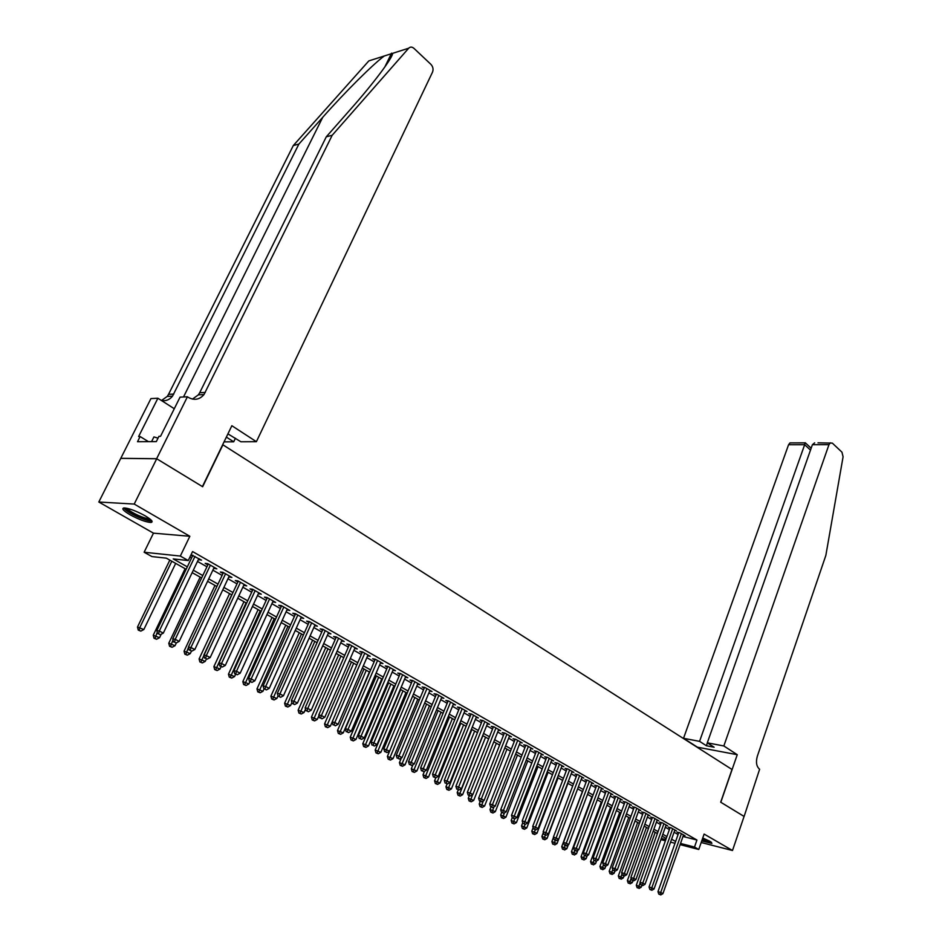 <?xml version="1.0" encoding="UTF-8"?>
<svg xmlns="http://www.w3.org/2000/svg" width="942" height="942" viewBox="0 0 942 942"><rect width="100%" height="100%" fill="white"/><g stroke="black" fill="none" stroke-linecap="round" stroke-linejoin="round"><path stroke-width="1.41" d="M129.996 514.732C138.874 519.525 145.833 522.115 150.861 522.48C153.64 522.009 151.709 519.772 145.092 515.78C136.201 510.953 129.207 508.339 124.109 507.938C121.282 508.433 123.249 510.694 129.996 514.732M701.731 840.923L711.905 843.408L710.021 841.359L702.744 838.015M186.163 569.274L166.345 558.159L151.933 556.581L144.126 552.236L180.322 556.063L188.259 560.561L173.222 558.912L187.328 566.848M156.631 458.719L202.412 486.59L231.862 425.725L256.389 441.692L432.531 72.11C433.555 69.308 433.014 66.717 430.906 64.35L413.962 48.372C412.031 46.747 410.276 46.688 408.71 48.207L332.196 135.259L204.002 394.557C199.527 399.714 194.287 400.644 188.282 397.359L187.411 396.794L156.631 458.719L120.788 458.318L98.816 502.015L153.464 533.16L144.126 552.236M120.859 458.365L156.713 458.766L134.211 504.064L98.816 502.015M701.178 842.513L732.499 850.508L704.11 834.07L698.764 849.484L680.124 844.633M156.713 458.766L202.648 486.731L222.924 444.824L731.993 769.473L720.689 802.195L744.074 816.431L732.499 850.508M198.409 559.524L201.553 560.149L191.061 554.72M213.763 568.262L216.848 568.862L207.699 563.646L205.168 563.363L207.841 564.894M228.859 576.857L231.897 577.446L222.901 572.312L220.346 572.018L222.983 573.513M243.719 585.323L246.722 585.889L237.855 580.837L235.288 580.519L237.879 582.003M258.355 593.66L261.299 594.202L252.574 589.233L250.007 588.903L252.55 590.351M272.756 601.856L275.653 602.385L267.069 597.499L264.478 597.146L266.986 598.582M286.933 609.933L289.795 610.451L281.34 605.635L278.738 605.27L281.211 606.672M300.898 617.881L303.713 618.388L295.388 613.642L292.774 613.254L295.199 614.643M314.652 625.712L317.419 626.206L309.223 621.532L306.597 621.131L308.988 622.497M328.193 633.424L330.925 633.895L322.847 629.291L320.209 628.879L322.564 630.233M341.534 641.031L344.219 641.478L336.27 636.945L333.621 636.521L335.941 637.84M354.675 648.508L357.324 648.944L349.482 644.481L346.821 644.045L349.117 645.352M367.627 655.856L370.23 656.303L362.505 651.911L359.844 651.452L362.093 652.735M380.391 663.109L382.947 663.557L375.34 659.223L372.667 658.752L374.892 660.024M392.967 670.257L395.487 670.704L387.986 666.43L385.302 665.959L387.492 667.207M405.366 677.298L407.839 677.745L400.444 673.53L397.76 673.047L399.914 674.284M417.589 684.233L420.014 684.693L412.737 680.536L410.029 680.042L412.16 681.254M429.634 691.075L432.025 691.534L424.842 687.436L422.134 686.93L424.23 688.131M441.504 697.822L443.859 698.281L436.77 694.242L434.062 693.724L436.134 694.902M453.208 704.475L455.528 704.934L448.545 700.954L445.825 700.424L447.862 701.59M464.747 711.033L467.032 711.493L460.143 707.572L457.423 707.03L459.437 708.172M476.134 717.51L478.383 717.969L471.589 714.095L468.857 713.541L470.847 714.672M487.367 723.892L489.569 724.339L482.869 720.524L480.137 719.971L482.104 721.077M498.436 730.18L500.614 730.639L494.008 726.871L491.265 726.306L493.196 727.401M509.363 736.385L511.494 736.844L504.983 733.135L502.239 732.558L504.147 733.641M520.137 742.52L522.245 742.967L515.816 739.305L513.072 738.716L514.956 739.788M530.77 748.56L532.842 749.02L526.496 745.393L523.752 744.804L525.612 745.864M541.25 754.53L543.298 754.978L537.046 751.41L534.291 750.809L536.128 751.846M551.6 760.406L553.625 760.865L547.443 757.344L544.7 756.732L546.501 757.757M561.821 766.223L563.811 766.67L557.711 763.197L554.956 762.573L556.746 763.585M571.9 771.957L573.866 772.405L567.849 768.966L565.094 768.342L566.848 769.343M581.85 777.609L583.781 778.057L577.846 774.677L575.091 774.041L576.822 775.031M591.682 783.202L593.578 783.638L587.714 780.294L584.958 779.658L586.678 780.635M601.373 788.713L603.245 789.161L597.463 785.852L594.708 785.204L596.392 786.17M610.946 794.153L612.795 794.601L607.084 791.339L604.328 790.691L606 791.645M620.401 799.534L622.226 799.97L616.586 796.755L613.819 796.096L615.479 797.038M629.739 804.845L631.54 805.28L625.959 802.101L623.204 801.442L624.829 802.372M638.959 810.085L640.725 810.52L635.226 807.388L632.471 806.717L634.072 807.635M648.061 815.266L649.815 815.701L644.375 812.605L641.62 811.922L643.209 812.828M657.057 820.388L658.776 820.812L653.407 817.75L650.651 817.067L652.217 817.962M665.935 825.439L667.643 825.863L662.332 822.837L659.577 822.154L661.131 823.037M674.707 830.432L676.391 830.856L671.151 827.865L668.396 827.17L669.927 828.042M682.985 836.472L696.939 840.029L192.568 551.565L188.259 560.561M189.907 557.111L191.544 558.041M197.502 561.432L206.946 566.79M212.857 570.157L222.088 575.409M227.976 578.753L237.007 583.875M242.848 587.196L251.691 592.224M257.496 595.521L266.139 600.431M271.908 603.716L280.363 608.52M286.097 611.77L294.375 616.48M300.074 619.718L308.175 624.322M313.839 627.537L321.764 632.035M327.392 635.238L335.152 639.642M340.745 642.821L348.34 647.142M353.898 650.298L361.328 654.525M366.85 657.657L374.127 661.79M379.614 664.911L386.75 668.961M392.202 672.07L399.173 676.026M404.601 679.111L411.43 682.997M416.823 686.059L423.511 689.862M428.869 692.9L435.428 696.621M440.75 699.647L447.167 703.297M452.466 706.312L458.742 709.879M464.006 712.87L470.164 716.367M475.392 719.335L481.421 722.761M486.625 725.717L492.536 729.073M497.706 732.016L503.487 735.302M508.633 738.222L514.297 741.448M519.419 744.357L524.965 747.501M530.052 750.397L535.492 753.482M540.543 756.355L545.877 759.382M550.905 762.243L556.121 765.21M561.126 768.048L566.236 770.956M571.205 773.782L576.221 776.632M581.167 779.434L586.077 782.225M590.999 785.027L595.803 787.759M600.702 790.538L605.412 793.223M610.275 795.978L614.902 798.604M619.73 801.359L624.263 803.926M629.079 806.658L633.507 809.19M638.299 811.91L642.644 814.371M647.413 817.079L651.664 819.505M656.409 822.189L660.577 824.568M665.288 827.241L669.385 829.572M674.072 832.233L678.087 834.506M683.374 835.366L685.034 835.778L679.865 832.834L677.098 832.139L678.617 832.999M190.826 555.203L192.462 556.133M153.464 533.16L189.848 536.281L134.211 504.064M189.848 536.281L180.322 556.063M696.939 840.029L694.501 847.058L698.764 849.484M666.229 838.498L662.12 836.19M657.386 833.54L653.195 831.185M648.437 828.513L644.163 826.122M639.383 823.438L635.014 820.988M630.21 818.292L625.747 815.796M620.919 813.087L616.374 810.532M611.511 807.812L606.872 805.21M601.985 802.466L597.252 799.817M592.341 797.062L587.514 794.353M582.568 791.586L577.646 788.819M572.677 786.028L567.637 783.202M562.645 780.412L557.511 777.527M552.495 774.713L547.243 771.769M542.192 768.943L536.846 765.94M531.771 763.091L526.307 760.029M521.197 757.156L515.627 754.036M510.482 751.151L504.794 747.96M499.625 745.063L493.82 741.801M488.615 738.893L482.693 735.572M477.464 732.641L471.412 729.238M466.149 726.294L459.967 722.82M454.68 719.853L448.368 716.32M443.046 713.329L436.605 709.726M431.248 706.724L424.665 703.026M419.284 700.012L412.561 696.244M407.144 693.206L400.291 689.356M394.839 686.294L387.821 682.373M382.346 679.288L375.187 675.273M369.664 672.188L362.352 668.078M356.806 664.97L349.341 660.778M343.748 657.646L336.117 653.371M330.501 650.216L322.706 645.847M317.054 642.679L309.082 638.205M303.395 635.014L295.258 630.457M289.524 627.242L281.211 622.58M275.453 619.341L266.951 614.573M261.146 611.323L252.456 606.46M246.627 603.186L237.737 598.205M231.873 594.908L222.795 589.81M216.872 586.501L207.593 581.296M201.647 577.952L192.156 572.642M661.308 838.451L665.829 839.628M674.99 843.29L670.574 842.148M665.405 840.794L660.895 839.628M680.536 843.443L694.501 847.058M193.31 570.216L202.789 575.538M208.735 578.883L218.002 584.099M223.913 587.419L232.98 592.518M238.844 595.827L247.722 600.808M253.551 604.093L262.229 608.968M268.023 612.229L276.512 617.01M282.27 620.236L290.572 624.911M296.294 628.137L304.431 632.706M310.106 635.897L318.066 640.372M323.718 643.551L331.502 647.931M337.118 651.087L344.737 655.373M350.318 658.517L357.783 662.709M363.329 665.829L370.63 669.939M376.141 673.035L383.3 677.062M388.775 680.136L395.77 684.08M401.221 687.142L408.074 690.992M413.491 694.042L420.203 697.81M425.584 700.836L432.154 704.534M437.5 707.548L443.941 711.163M449.252 714.154L455.563 717.698M460.838 720.677L467.02 724.151M472.272 727.094L478.324 730.497M483.54 733.441L489.463 736.774M494.656 739.694L500.461 742.955M505.618 745.864L511.306 749.055M516.44 751.94L522.009 755.072M527.12 757.945L532.571 761.018M537.647 763.868L542.992 766.87M548.032 769.708L553.272 772.652M558.288 775.478L563.422 778.363M568.415 781.165L573.442 784.003M578.4 786.794L583.333 789.561M588.267 792.34L593.095 795.048M597.993 797.815L602.727 800.464M607.614 803.22L612.241 805.822M617.104 808.554L621.638 811.109M626.465 813.817L630.916 816.325M635.72 819.022L640.089 821.483M644.858 824.168L649.132 826.57M653.889 829.243L658.081 831.598M662.803 834.259L666.912 836.567M671.611 839.204L675.638 841.477M341.946 640.183L341.569 641.043M328.664 632.612L328.275 633.483M315.181 624.923L314.781 625.794M301.487 617.116L301.087 617.999M287.581 609.191L287.18 610.075M273.463 601.137L273.062 602.032M259.132 592.965L258.72 593.86M244.567 584.664L244.143 585.571M229.766 576.233L229.342 577.14M214.741 567.661L214.305 568.568M199.469 558.947L199.021 559.866M678.77 832.551L657.975 891.662L660.719 892.474L681.372 833.694M659.906 894.441L658.799 894.111L660.789 894.9L659.906 894.441L660.719 892.474L662.933 893.628L683.527 834.918M657.975 891.662L658.799 894.111M660.789 894.9L662.933 893.628M655.196 832.304L636.297 885.256L641.196 887.199L641.867 885.292M640.16 882.736L638.181 888L637.11 887.682L638.181 888M641.196 887.199L639.065 888.447M637.11 887.682L636.297 885.256M710.727 841.783L702.179 839.64M702.449 838.875L708.902 840.747M702.108 839.828L711.54 842.348M150.814 519.725C149.354 520.643 145.08 519.584 138.003 516.569C130.055 512.848 125.875 509.999 125.463 508.009M127.04 508.291C128.618 510.305 132.422 512.707 138.45 515.486C143.431 517.653 147.058 518.736 149.342 518.748L149.601 518.724M123.755 507.962C125.604 510.458 130.349 513.461 137.979 516.97C144.15 519.654 148.648 520.997 151.474 521.02L151.909 520.973M158.044 438.136L153.923 436.923L151.568 441.633M723.845 745.97L828.96 444.671L812.404 444.695L707.301 742.826L723.845 745.97L737.245 754.695L720.807 802.266L744.062 816.443M817.997 442.822L832.339 443.117L841.971 452.195L843.078 456.811L825.84 555.439L757.286 756.367C755.708 762.231 756.473 766.529 759.617 769.261L744.109 816.455M696.892 747.088L737.245 754.695M696.962 746.876L683.527 738.304L699.565 741.354L706.394 745.746L714.118 747.23L707.301 742.826M699.565 741.354L804.656 444.706L788.572 444.73L789.973 442.905L791.527 442.893M683.527 738.304L788.572 444.73M830.349 442.787L828.96 444.671M706.394 745.746L707.395 742.885M804.986 442.858L804.656 444.706L810.497 450.099M814.653 442.834L812.404 444.695M332.196 135.259L326.273 136.826L350.33 109.507C373.432 83.508 392.779 57.627 392.637 53.329L384.301 55.978C373.444 63.809 345.055 92.033 322.717 117.314L298.885 144.079L172.527 396.146C169.654 399.691 166.028 401.186 161.635 400.644M226.363 437.088L233.698 441.81L235.429 438.242M233.698 441.81L224.055 441.869M298.885 144.079L293.292 145.563L168.536 394.345L167.24 396.417L161.459 400.527M192.451 399.09L198.397 394.839L199.704 392.72L326.273 136.826M384.301 55.978L368.84 60.9L293.292 145.563M187.411 396.794L180.052 397.147L160.54 436.299L158.939 436.323L156.301 441.61L137.52 441.716L140.123 436.535L138.604 436.546L157.891 398.242L150.944 398.584L120.788 458.318M256.389 441.692L240.905 441.774L227.917 433.873M174.282 408.734L157.891 398.242M148.459 441.657L140.123 436.535M670.08 827.594L649.05 887.011L651.805 887.823L672.682 828.736M650.981 889.801L649.886 889.472L651.876 890.272L650.981 889.801L651.805 887.823L654.042 888.989L674.861 829.984M649.05 887.011L649.886 889.472M651.876 890.272L654.042 888.989M661.284 822.578L640.018 882.301L642.774 883.113L663.886 823.72M641.949 885.103L640.854 884.785L642.856 885.574L641.949 885.103L642.774 883.113L645.034 884.291L666.1 824.98M640.018 882.301L640.854 884.785M642.856 885.574L645.034 884.291M652.382 817.503L630.869 877.532L633.625 878.344L654.984 818.645M632.8 880.358L631.705 880.028L633.731 880.829L632.8 880.358L633.625 878.344L635.921 879.534L657.222 819.917M630.869 877.532L631.705 880.028M633.731 880.829L635.921 879.534M643.374 812.357L621.602 872.716L624.358 873.505L645.965 813.511M623.545 875.542L622.438 875.224L624.475 876.025L623.545 875.542L624.358 873.505L626.689 874.718L648.226 814.795M621.602 872.716L622.438 875.224M624.475 876.025L626.689 874.718M646.483 827.417L627.372 880.64L632.294 882.583L633 880.617M631.152 878.368L629.256 883.384L628.184 883.066L629.256 883.384M632.294 882.583L630.151 883.843M628.184 883.066L627.372 880.64M637.663 822.472L618.341 875.966L623.286 877.92L624.016 875.895M622.026 873.952L620.225 878.721L619.153 878.403L620.225 878.721M623.286 877.92L621.131 879.192M619.153 878.403L618.341 875.966M628.726 817.468L609.203 871.232L614.172 873.199L614.926 871.103M612.783 869.49L611.087 873.999L610.016 873.681L611.087 873.999M614.172 873.199L612.006 874.47M610.016 873.681L609.203 871.232M619.695 812.393L599.936 866.44L604.941 868.418L605.765 866.145M603.422 864.98L601.82 869.219L600.749 868.901L601.82 869.219M604.941 868.418L602.75 869.702M600.749 868.901L599.936 866.44M634.249 807.153L612.229 867.829L614.985 868.618L636.839 808.307M614.172 870.667L613.065 870.349L615.114 871.162L614.172 870.667L614.985 868.618L617.34 869.855L639.123 809.614M612.229 867.829L613.065 870.349M615.114 871.162L617.34 869.855M610.546 807.27L590.563 861.589L595.591 863.578L596.569 860.917M615.656 796.532L593.119 857.868L593.955 860.423L596.027 861.235L593.955 860.423L592.447 864.379L591.388 864.061L592.447 864.379M595.591 863.578L593.389 864.862M591.388 864.061L590.563 861.589M625.017 801.877L602.727 862.884L605.482 863.673L627.596 803.031M604.67 865.733L603.575 865.415L605.624 866.228L604.67 865.733L605.482 863.673L607.873 864.909L629.915 804.362M602.727 862.884L603.575 865.415M605.624 866.228L607.873 864.909M601.279 802.078L581.073 856.678L586.136 858.668L587.255 855.619M584.464 855.489L582.957 859.469L581.897 859.163L582.957 859.469M586.136 858.668L583.91 859.964M581.897 859.163L581.073 856.678M593.119 857.868L595.862 858.657L618.235 797.697M595.05 860.729L595.862 858.657L598.288 859.916L620.59 799.04M596.027 861.235L598.288 859.916M591.906 796.814L571.464 851.698L576.551 853.711L577.835 850.237M574.867 850.496L573.348 854.512L572.289 854.206L573.348 854.512M576.551 853.711L574.314 855.006M572.289 854.206L571.464 851.698M606.189 791.127L583.369 852.793L586.124 853.57L608.756 792.293M585.312 855.666L584.217 855.36L586.289 856.184L585.312 855.666L586.124 853.57L588.573 854.853L611.134 793.647M583.369 852.793L584.217 855.36M586.289 856.184L588.573 854.853M582.415 791.492L561.738 846.658L566.848 848.683L568.297 844.797M565.141 845.445L563.622 849.484L562.551 849.178L563.622 849.484M566.848 848.683L564.599 849.99M562.551 849.178L561.738 846.658M596.592 785.652L573.501 847.659L576.257 848.424L599.159 786.817M575.444 850.544L574.349 850.226L576.433 851.062L575.444 850.544L576.257 848.424L578.729 849.719L601.561 788.195M573.501 847.659L574.349 850.226M576.433 851.062L578.729 849.719M553.449 837.391L551.882 841.559L557.028 843.596L558.641 839.275L556.133 837.933L579.577 775.666M555.297 840.323L553.766 844.397L552.695 844.091L553.766 844.397M557.028 843.596L554.756 844.903M552.695 844.091L551.882 841.559M586.878 780.106L563.504 842.442L566.26 843.22L589.433 781.271M565.447 845.351L564.352 845.033L566.46 845.869L565.447 845.351L566.26 843.22L568.768 844.527L591.87 782.672M563.504 842.442L564.352 845.033M566.46 845.869L568.768 844.527M543.357 832.551L541.897 836.39L547.067 838.439L567.92 783.355M545.347 835.083L543.781 839.24L542.722 838.945L544.782 839.758L543.781 839.24M547.067 838.439L544.782 839.758M542.722 838.945L541.897 836.39M582.062 777.068L558.677 839.263L556.345 840.617L554.226 839.769L556.345 840.617M555.321 840.087L556.133 837.933L553.378 837.167L577.034 774.489M553.378 837.167L554.226 839.769M533.125 827.665L531.794 831.162L536.987 833.211L558.088 777.845M535.268 829.761L533.667 834.023L532.607 833.717L534.691 834.541L533.667 834.023M536.987 833.211L534.691 834.541M532.607 833.717L531.794 831.162M567.06 768.79L543.122 831.821L545.865 832.587L569.604 769.967M545.065 834.753L546.089 835.283L545.065 834.753L545.865 832.587L548.444 833.929L572.112 771.404M543.122 831.821L543.958 834.447M546.089 835.283L548.444 833.929M522.763 822.707L521.55 825.863L526.778 827.924L548.126 772.263M525.059 824.38L523.434 828.724L522.363 828.43L524.458 829.266L523.434 828.724M526.778 827.924L524.458 829.266M522.363 828.43L521.55 825.863M556.957 763.02L532.725 826.405L535.468 827.158L559.489 764.209M534.667 829.349L535.704 829.89L534.667 829.349L535.468 827.158L538.082 828.524L562.033 765.658M532.725 826.405L533.572 829.042M535.704 829.89L538.082 828.524M512.248 817.703L511.176 820.482L516.44 822.566L538.035 766.6M514.791 818.728L513.049 823.367L511.989 823.072L514.096 823.909L513.049 823.367M516.44 822.566L514.096 823.909M511.989 823.072L511.176 820.482M546.725 757.18L522.186 820.918L524.929 821.671L549.257 758.369M524.129 823.873L525.189 824.415L524.129 823.873L524.929 821.671L527.579 823.049L551.824 759.841M522.186 820.918L523.034 823.567M525.189 824.415L527.579 823.049M501.662 812.463L500.661 815.042L505.96 817.138L527.814 760.877M504.453 812.84L502.545 817.939L501.474 817.644L503.593 818.492L502.545 817.939M505.96 817.138L503.593 818.492M501.474 817.644L500.661 815.042M536.351 751.257L511.506 815.36L514.25 816.102L538.871 752.458M513.449 818.315L514.52 818.881L513.449 818.315L514.25 816.102L516.934 817.503L541.485 753.941M511.506 815.36L512.354 818.021M514.52 818.881L516.934 817.503M491.029 806.941L490.005 809.531L495.339 811.639L517.464 755.072M493.985 806.87L491.889 812.44L490.829 812.145L492.96 812.993L491.889 812.44M495.339 811.639L492.96 812.993M490.829 812.145L490.005 809.531M525.848 745.252L500.685 809.72L503.417 810.45L528.356 746.453M502.628 812.699L503.711 813.264L502.628 812.699L503.417 810.45L506.137 811.874L530.994 747.96M500.685 809.72L501.533 812.393M503.711 813.264L506.137 811.874M480.243 801.336L479.219 803.95L484.577 806.058L506.973 749.184M483.376 800.806L481.091 806.87L480.031 806.576L482.174 807.424L481.091 806.87M484.577 806.058L482.174 807.424M480.031 806.576L479.219 803.95M515.192 739.176L489.722 804.009L492.442 804.727L517.7 740.377M491.653 806.988L492.76 807.565L491.653 806.988L492.442 804.727L495.209 806.164L520.373 741.907M489.722 804.009L490.558 806.693M492.76 807.565L495.209 806.164M469.304 795.649L468.162 795.06L469.304 795.649L468.28 798.286L473.673 800.417L496.352 743.226M472.637 794.659L470.152 801.218L469.092 800.936L471.247 801.783L470.152 801.218M473.673 800.417L471.247 801.783M469.092 800.936L468.28 798.286M504.394 733.006L478.595 798.215L481.327 798.934L506.89 734.218M480.526 801.206L481.645 801.795L480.526 801.206L481.327 798.934L484.117 800.394L509.61 735.761M478.595 798.215L479.443 800.924M481.645 801.795L484.117 800.394M458.283 789.82L457.188 792.54L462.616 794.683L485.577 737.186M482.857 735.667L459.06 795.484L458.012 795.213L460.179 796.061L459.06 795.484M462.616 794.683L460.179 796.061M458.012 795.213L457.188 792.54M493.455 726.753L467.326 792.34L470.046 793.046L495.939 727.978M469.257 795.354L470.046 793.046L472.872 794.53L498.683 729.544M467.326 792.34L468.162 795.06M470.388 795.943L472.872 794.53M447.097 783.909L445.955 786.723L451.406 788.878L474.662 731.063M471.907 729.52L447.827 789.679L446.767 789.408L448.957 790.267L447.827 789.679M451.406 788.878L448.957 790.267M446.767 789.408L445.955 786.723M482.363 720.418L455.893 786.382L458.601 787.088L484.836 721.643M457.824 789.408L458.966 790.008L457.824 789.408L458.601 787.088L461.486 788.584L487.626 723.232M455.893 786.382L456.729 789.125M458.966 790.008L461.486 788.584M435.793 777.809L434.568 780.836L440.055 783.002L463.594 724.857M460.803 723.291L436.429 783.803L435.381 783.52L437.583 784.392L436.429 783.803M440.055 783.002L437.583 784.392M435.381 783.52L434.568 780.836M471.118 714.001L444.294 780.341L447.014 781.036L473.579 715.225M446.225 783.379L447.391 783.991L446.225 783.379L447.014 781.036L449.923 782.555L476.405 716.838M444.294 780.341L445.142 783.096M447.391 783.991L449.923 782.555M424.477 771.286L423.017 774.854L428.539 777.032L452.384 718.569M449.558 716.98L424.877 777.833L423.829 777.562L426.043 778.433L424.877 777.833M428.539 777.032L426.043 778.433M423.829 777.562L423.017 774.854M459.72 707.489L432.543 774.218L435.251 774.913L462.157 708.714M434.462 777.268L435.651 777.88L434.462 777.268L435.251 774.913L438.207 776.455L465.03 710.35M432.543 774.218L433.391 776.985M435.651 777.88L438.207 776.455M413.008 764.668L411.313 768.79L416.87 770.992L441.009 712.199M438.148 710.586L413.173 771.792L412.125 771.522L414.35 772.393L413.173 771.792M416.87 770.992L414.35 772.393M412.125 771.522L411.313 768.79M448.157 700.883L420.615 768.001L423.323 768.684L450.582 702.12M422.546 771.074L423.747 771.698L422.546 771.074L423.323 768.684L426.314 770.25L453.491 703.78M420.615 768.001L421.463 770.792M423.747 771.698L426.314 770.25M401.386 757.945L399.432 762.643L405.025 764.857L429.493 705.735M426.585 704.098L401.292 765.658L400.256 765.387L402.493 766.27L401.292 765.658M405.025 764.857L402.493 766.27M400.256 765.387L399.432 762.643M436.429 694.183L408.522 761.701L411.218 762.384L438.842 695.432M410.441 764.786L411.666 765.422L410.441 764.786L411.218 762.384L414.256 763.962L441.798 697.104M408.522 761.701L409.37 764.515M411.666 765.422L414.256 763.962M412.478 680.489L383.806 748.831L389.623 751.115L387.397 756.414L393.026 758.64L417.801 699.176M414.857 697.527L389.246 759.429L388.21 759.17L390.459 760.064L389.246 759.429M393.026 758.64L390.459 760.064M388.21 759.17L387.397 756.414M424.548 687.389L396.252 755.319L398.949 755.979L426.938 688.637M398.172 758.404L399.408 759.052L398.172 758.404L398.949 755.979L402.034 757.592L429.929 690.345M396.252 755.319L397.1 758.133M399.408 759.052L402.034 757.592M400.68 689.579L375.187 750.091L380.851 752.328L405.955 692.535M402.964 690.863L377.035 753.129L375.999 752.87L378.272 753.765L377.035 753.129M380.851 752.328L378.272 753.765M375.999 752.87L375.187 750.091M385.725 751.94L386.974 752.587L385.725 751.94L386.491 749.491L414.869 681.749M417.895 683.48L389.623 751.115L386.974 752.587M383.806 748.831L384.654 751.669M388.634 682.82L362.8 743.685L368.499 745.934L393.944 685.8M390.906 684.092L364.648 746.723L363.612 746.476L365.896 747.371L364.648 746.723M368.499 745.934L365.896 747.371M363.612 746.476L362.8 743.685M400.244 673.495L371.183 742.249L373.856 742.897L402.611 674.766M373.091 745.369L374.363 746.029L373.091 745.369L373.856 742.897L377.024 744.557L405.696 676.521M371.183 742.249L372.019 745.11M374.363 746.029L377.024 744.557M376.411 675.967L350.236 737.186L355.982 739.446L381.757 678.958M378.672 677.239L352.084 740.235L351.048 739.988L353.344 740.895L352.084 740.235M355.982 739.446L353.344 740.895M351.048 739.988L350.236 737.186M387.833 666.406L358.372 735.572L361.033 736.208L390.176 667.678M360.268 738.705L361.563 739.376L360.268 738.705L361.033 736.208L364.248 737.892L393.309 669.468M358.372 735.572L359.208 738.446M361.563 739.376L364.248 737.892M364.012 669.02L337.495 730.58L343.265 732.864L369.394 672.023M366.273 670.28L339.332 733.653L338.308 733.406L340.615 734.313L339.332 733.653M343.265 732.864L340.615 734.313M338.308 733.406L337.495 730.58M375.246 659.2L345.361 728.802L348.01 729.426L377.565 660.495M347.257 731.946L348.564 732.629L347.257 731.946L348.01 729.426L351.284 731.133L380.733 662.297M345.361 728.802L346.197 731.687M348.564 732.629L351.284 731.133M351.448 661.967L324.566 723.892L330.371 726.176L332.185 721.996M353.686 663.227L326.391 726.977L325.367 726.729L327.698 727.648L326.391 726.977M330.371 726.176L327.698 727.648M325.367 726.729L324.566 723.892M362.458 651.899L332.161 721.925L334.799 722.538L364.766 653.195M334.057 725.081L335.387 725.776L334.057 725.081L334.799 722.538L338.131 724.268L367.981 655.031M332.161 721.925L332.997 724.834M335.387 725.776L338.131 724.268M338.696 654.808L311.437 717.097L317.289 719.405L318.949 715.602M340.922 656.068L313.274 720.194L312.249 719.959L314.593 720.877L313.274 720.194M317.289 719.405L314.593 720.877M312.249 719.959L311.437 717.097M349.494 644.481L318.761 714.943L321.399 715.543L351.778 645.788M320.645 718.11L321.999 718.817L320.645 718.11L321.399 715.543L324.766 717.298L355.04 647.649M318.761 714.943L319.597 717.875M321.999 718.817L324.766 717.298M325.755 647.554L298.131 710.209L304.019 712.529L305.514 709.114M327.969 648.791L299.945 713.318L298.932 713.082L301.287 714.001L299.945 713.318M304.019 712.529L301.287 714.001M298.932 713.082L298.131 710.209M336.318 636.98L305.161 707.854L307.775 708.443L338.59 638.276M307.045 711.045L308.411 711.752L307.045 711.045L307.775 708.443L311.201 710.233L341.911 640.16M305.161 707.854L305.997 710.798M308.411 711.752L311.201 710.233M312.614 640.195L284.614 703.215L290.536 705.546L291.879 702.532M314.816 641.42L286.427 706.335L285.414 706.1L287.793 707.03L286.427 706.335M290.536 705.546L287.793 707.03M285.414 706.1L284.614 703.215M322.953 629.35L291.349 700.66L293.963 701.237L325.214 630.645M293.221 703.862L294.611 704.581L293.221 703.862L293.963 701.237L297.436 703.05L328.57 632.565M291.349 700.66L292.173 703.627M294.611 704.581L297.436 703.05M299.297 632.718L270.896 696.114L276.866 698.458L278.02 695.867M301.475 633.942L272.709 699.247L271.696 699.011L274.087 699.953L272.709 699.247M276.866 698.458L274.087 699.953M271.696 699.011L270.896 696.114M309.388 621.614L277.325 693.359L279.915 693.924L311.625 622.898M279.185 696.562L280.598 697.304L279.185 696.562L279.915 693.924L283.448 695.761L315.04 624.84M277.325 693.359L278.149 696.338M280.598 697.304L283.448 695.761M285.767 625.135L256.966 688.896L262.971 691.263L264.007 688.979M287.934 626.348L258.767 692.052L257.767 691.828L260.169 692.77L258.767 692.052M262.971 691.263L260.169 692.77M257.767 691.828L256.966 688.896M295.6 613.76L263.077 685.929L265.668 686.494L297.825 615.032M264.938 689.155L266.374 689.909L264.938 689.155L265.668 686.494L269.247 688.355L301.287 617.01M263.077 685.929L263.913 688.932M266.374 689.909L269.247 688.355M272.038 617.434L242.836 681.584L248.876 683.963L249.924 681.667M274.181 618.635L244.626 684.74L243.625 684.528L246.05 685.482L244.626 684.74M248.876 683.963L246.05 685.482M243.625 684.528L242.836 681.584M281.611 605.788L248.617 678.393L251.184 678.935L283.813 607.037M250.466 681.643L251.926 682.397L250.466 681.643L251.184 678.935L254.823 680.842L287.334 609.05M248.617 678.393L249.442 681.419M251.926 682.397L254.823 680.842M258.096 609.615L228.47 674.154L234.57 676.544L235.618 674.236M260.228 610.816L230.26 677.322L229.271 677.11L231.708 678.075L230.26 677.322M234.57 676.544L231.708 678.075M229.271 677.11L228.47 674.154M267.398 597.687L233.922 670.739L236.477 671.269L269.589 598.924M235.771 674.001L237.243 674.766L235.771 674.001L236.477 671.269L240.175 673.2L273.156 600.972M233.922 670.739L234.746 673.777M237.243 674.766L240.175 673.2M243.954 601.679L213.893 666.606L220.028 669.008L221.099 666.689M246.062 602.868L215.671 669.797L214.694 669.585L217.143 670.551L215.671 669.797M220.028 669.008L217.143 670.551M214.694 669.585L213.893 666.606M252.962 589.457L218.991 662.968L221.535 663.474L255.129 590.693M220.828 666.229L222.336 667.018L220.828 666.229L221.535 663.474L225.291 665.441L258.767 592.765M218.991 662.968L219.816 666.029M222.336 667.018L225.291 665.441M229.577 593.625L199.092 658.941L205.262 661.366L206.38 658.976M231.673 594.802L200.858 662.144L199.881 661.943L202.353 662.909L200.858 662.144M205.262 661.366L202.353 662.909M199.881 661.943L199.092 658.941M238.302 581.096L203.825 655.067L206.345 655.561L240.445 582.321M205.65 658.34L207.181 659.141L205.65 658.34L206.345 655.561L210.172 657.551L244.143 584.429M203.825 655.067L204.638 658.14M207.181 659.141L210.172 657.551M214.988 585.441L184.055 651.158L190.272 653.595L191.45 651.075M188.494 647.354L185.81 654.372L184.844 654.172L187.328 655.149L185.81 654.372M190.272 653.595L187.328 655.149M184.844 654.172L184.055 651.158M223.407 572.606L188.412 647.036L190.92 647.519L225.538 573.819M190.225 650.333L191.779 651.134L190.225 650.333L190.92 647.519L194.806 649.544L229.283 575.951M188.412 647.036L189.224 650.133M191.779 651.134L194.806 649.544M200.163 577.128L168.771 643.245L175.035 645.706L176.378 642.88M173.01 639.877L170.526 646.471L169.56 646.283L172.068 647.272L170.526 646.471M175.035 645.706L172.068 647.272M169.56 646.283L168.771 643.245M208.276 563.975L172.751 638.876L175.236 639.335L210.384 565.176M174.553 642.185L176.13 642.997L174.553 642.185L175.236 639.335L179.18 641.396L214.187 567.343M172.751 638.876L173.552 641.997M176.13 642.997L179.18 641.396M185.115 568.685L153.252 635.214L159.551 637.687L161.212 634.213M157.267 632.282L154.994 638.452L154.041 638.264L156.56 639.265L154.994 638.452M159.551 637.687L156.56 639.265M154.041 638.264L153.252 635.214M192.898 555.215L156.819 630.575L159.292 631.034L194.982 556.392M158.621 633.895L160.222 634.731L158.621 633.895L159.292 631.034L163.307 633.118L198.856 558.606M156.819 630.575L157.632 633.719M160.222 634.731L163.307 633.118M169.819 560.113L137.485 627.042L143.832 629.539L175.683 563.398M171.821 561.232L139.852 627.478L139.204 630.304L138.262 630.127L140.805 631.116L139.204 630.304M143.832 629.539L140.805 631.116M138.262 630.127L137.485 627.042M322.717 117.314L183.502 396.982M173.811 394.074L168.536 394.345M199.704 392.72L205.309 392.425M408.71 48.207L392.637 53.329M789.973 442.905L805.21 442.858M811.133 448.204L805.222 442.74M391.566 53.164L384.725 67.153M198.397 394.839L204.002 394.557M172.527 396.146L167.24 396.417"/></g></svg>
